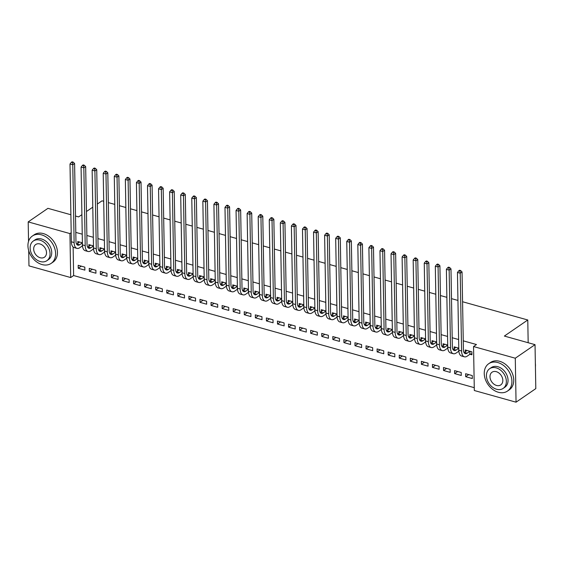 <?xml version="1.0" encoding="UTF-8"?>
<svg xmlns="http://www.w3.org/2000/svg" width="564" height="564" viewBox="0 0 564 564"><rect width="100%" height="100%" fill="white"/><g stroke="black" fill="none" stroke-linecap="round" stroke-linejoin="round"><path stroke-width="0.85" d="M73.13 247.032L73.63 275.542L474.268 387.665M73.63 275.542L70.704 277.551L28.968 265.87L28.701 250.627M462.572 301.74L527.777 319.985L504.371 336.066L535.032 344.653L535.8 388.624L516.053 402.188L474.317 390.514L473.548 346.543L515.284 358.218L516.053 402.188M97.339 204.048L102.021 200.833L103.698 201.299M108.33 202.596L114.774 204.401M119.399 205.698L125.842 207.496M130.467 208.793L136.911 210.598M141.536 211.888L147.98 213.693M152.611 214.99L159.055 216.795M163.68 218.085L170.124 219.889M174.748 221.187L181.192 222.992M185.817 224.282L192.261 226.086M196.892 227.384L203.329 229.181M207.961 230.479L214.405 232.283M219.029 233.581L225.473 235.378M230.098 236.676L236.542 238.48M241.166 239.778L247.61 241.575M252.242 242.872L258.686 244.677M263.31 245.967L269.754 247.772M274.379 249.069L280.823 250.874M285.447 252.164L291.891 253.969M296.523 255.266L302.96 257.071M307.591 258.361L314.035 260.166M318.66 261.463L325.104 263.261M329.728 264.558L336.172 266.363M340.797 267.66L347.241 269.458M351.873 270.755L358.316 272.56M362.941 273.857L369.385 275.655M374.01 276.952L380.453 278.757M385.078 280.047L391.522 281.852M396.154 283.149L402.59 284.954M407.222 286.244L413.666 288.049M418.291 289.346L424.734 291.151M429.359 292.441L435.803 294.246M440.428 295.543L446.871 297.341M451.503 298.638L457.947 300.443M528.172 342.729L527.777 319.985M95.95 273.216L95.894 270.248L89.253 268.386L89.309 271.354L95.95 273.216M93.462 245.911L88.844 244.614L88.872 246.468M118.087 279.413L118.038 276.445L111.397 274.583L111.446 277.551L118.087 279.413M115.606 252.108L110.981 250.811L111.016 252.665M140.232 285.61L140.175 282.634L133.534 280.78L133.59 283.748L140.232 285.61M137.743 258.305L133.118 257.008L133.153 258.862M162.369 291.807L162.319 288.831L155.678 286.977L155.727 289.945L162.369 291.807M159.887 264.502L155.262 263.205L155.29 265.059M184.513 298.003L184.456 295.028L177.815 293.174L177.864 296.142L184.513 298.003M182.024 270.699L177.399 269.402L177.434 271.256M206.65 304.2L206.6 301.225L199.959 299.364L200.008 302.339L206.65 304.2M204.168 276.896L199.543 275.599L199.571 277.453M228.794 310.39L228.737 307.422L222.096 305.561L222.145 308.536L228.794 310.39M226.305 283.086L221.68 281.796L221.715 283.643M250.931 316.587L250.881 313.619L244.233 311.758L244.29 314.733L250.931 316.587M248.442 289.283L243.824 287.993L243.852 289.84M273.068 322.784L273.018 319.816L266.377 317.955L266.427 320.93L273.068 322.784M270.586 295.48L265.961 294.189L265.996 296.037M295.212 328.981L295.155 326.013L288.514 324.152L288.571 327.127L295.212 328.981M292.723 301.677L288.098 300.386L288.133 302.233M317.349 335.178L317.299 332.21L310.658 330.349L310.708 333.317L317.349 335.178M314.867 307.873L310.242 306.583L310.278 308.43M339.493 341.375L339.436 338.407L332.795 336.546L332.852 339.514L339.493 341.375M337.004 314.07L332.379 312.773L332.415 314.627M361.63 347.572L361.58 344.604L354.939 342.743L354.989 345.711L361.63 347.572M359.148 320.267L354.523 318.97L354.552 320.824M383.774 353.769L383.717 350.794L377.076 348.94L377.126 351.908L383.774 353.769M381.285 326.464L376.66 325.167L376.696 327.021M405.911 359.966L405.861 356.991L399.22 355.137L399.27 358.105L405.911 359.966M403.429 332.661L398.804 331.364L398.833 333.218M428.048 366.163L427.998 363.188L421.357 361.334L421.407 364.302L428.048 366.163M425.566 338.858L420.941 337.561L420.977 339.415M450.192 372.36L450.142 369.385L443.494 367.524L443.551 370.499L450.192 372.36M447.703 345.055L443.085 343.758L443.114 345.612M472.329 378.55L472.279 375.582L465.638 373.721L465.688 376.696L472.329 378.55M470.122 354.284L471.92 354.784L471.864 351.816L465.222 349.955L465.258 351.802M473.548 346.543L476.474 344.526L463.255 340.832M458.624 339.535L452.18 337.73M447.555 336.433L441.111 334.635M436.487 333.338L430.043 331.533M425.418 330.243L418.974 328.438M414.343 327.141L407.906 325.336M403.274 324.046L396.83 322.241M392.206 320.944L385.762 319.139M381.137 317.849L374.693 316.044M370.069 314.747L363.625 312.942M358.993 311.652L352.549 309.847M347.925 308.55L341.481 306.753M336.856 305.455L330.412 303.651M325.788 302.353L319.344 300.556M314.712 299.258L308.275 297.454M303.643 296.163L297.2 294.359M292.575 293.061L286.131 291.257M281.507 289.966L275.063 288.162M270.438 286.864L263.994 285.06M259.362 283.77L252.919 281.965M248.294 280.668L241.85 278.863M237.225 277.573L230.782 275.768M226.157 274.471L219.713 272.673M215.081 271.376L208.645 269.571M204.013 268.274L197.569 266.476M192.944 265.179L186.501 263.374M181.876 262.084L175.432 260.279M170.807 258.982L164.364 257.177M159.732 255.887L153.288 254.082M148.663 252.785L142.22 250.98M137.595 249.69L131.151 247.885M126.526 246.588L120.083 244.783M115.451 243.493L109.014 241.688M104.382 240.391L97.939 238.593M93.314 237.296L86.87 235.491M82.245 234.194L75.802 232.396M458.779 348.15L454.154 346.853L454.182 348.707M461.26 375.455L461.211 372.487L454.57 370.626L454.619 373.594L461.26 375.455M436.635 341.953L432.01 340.663L432.045 342.51M439.123 369.258L439.067 366.29L432.426 364.429L432.482 367.397L439.123 369.258M414.498 335.756L409.873 334.466L409.908 336.313M416.979 363.061L416.93 360.093L410.289 358.232L410.338 361.207L416.979 363.061M392.354 329.559L387.729 328.269L387.764 330.116M394.842 356.864L394.786 353.896L388.145 352.035L388.201 355.01L394.842 356.864M370.217 323.362L365.592 322.072L365.627 323.919M372.698 350.667L372.649 347.699L366.008 345.838L366.057 348.813L372.698 350.667M348.073 317.165L343.455 315.875L343.483 317.722M350.561 344.47L350.512 341.502L343.864 339.641L343.92 342.616L350.561 344.47M325.936 310.976L321.311 309.678L321.346 311.532M328.417 338.28L328.368 335.305L321.727 333.444L321.776 336.419L328.417 338.28M303.799 304.779L299.174 303.481L299.202 305.336M306.28 332.083L306.231 329.108L299.59 327.254L299.639 330.222L306.28 332.083M281.655 298.582L277.03 297.284L277.065 299.139M284.143 325.886L284.087 322.911L277.446 321.057L277.495 324.025L284.143 325.886M259.518 292.385L254.893 291.087L254.921 292.942M261.999 319.689L261.95 316.714L255.309 314.86L255.358 317.828L261.999 319.689M237.373 286.188L232.749 284.89L232.784 286.745M239.862 313.492L239.806 310.524L233.165 308.663L233.221 311.631L239.862 313.492M215.237 279.991L210.612 278.694L210.647 280.548M217.718 307.295L217.669 304.327L211.028 302.466L211.077 305.434L217.718 307.295M193.092 273.794L188.468 272.504L188.503 274.351M195.581 301.098L195.525 298.13L188.884 296.269L188.94 299.237L195.581 301.098M170.955 267.597L166.331 266.307L166.366 268.154M173.437 294.901L173.388 291.933L166.747 290.072L166.796 293.047L173.437 294.901M148.811 261.4L144.194 260.11L144.222 261.957M151.3 288.705L151.251 285.736L144.603 283.875L144.659 286.85L151.3 288.705M126.674 255.203L122.05 253.913L122.085 255.76M129.163 282.508L129.107 279.54L122.466 277.678L122.515 280.653L129.163 282.508M104.537 249.006L99.913 247.716L99.941 249.563M107.019 276.311L106.97 273.343L100.329 271.481L100.378 274.457L107.019 276.311M82.393 242.816L77.769 241.519L77.804 243.373M84.882 270.121L84.826 267.146L78.184 265.284L78.234 268.26L84.882 270.121M28.538 241.413L28.2 221.899L69.936 233.581L70.704 277.551M70.888 214.75L47.947 208.335L28.2 221.899M535.032 344.653L515.284 358.218M71.205 232.713L69.936 233.581M75.513 216.047L78.615 216.914L81.9 214.651M86.454 211.528L92.785 207.171M468.747 374.595L465.688 376.696M457.679 371.493L454.619 373.594M446.61 368.398L443.551 370.499M435.535 365.296L432.482 367.397M424.466 362.201L421.407 364.302M413.398 359.106L410.338 361.207M402.329 356.004L399.27 358.105M391.254 352.909L388.201 355.01M380.185 349.807L377.126 351.908M369.117 346.712L366.057 348.813M358.048 343.61L354.989 345.711M346.98 340.515L343.92 342.616M335.904 337.413L332.852 339.514M324.836 334.318L321.776 336.419M313.767 331.216L310.708 333.317M302.699 328.121L299.639 330.222M291.623 325.026L288.571 327.127M280.555 321.924L277.495 324.025M269.486 318.829L266.427 320.93M258.418 315.727L255.358 317.828M247.349 312.632L244.29 314.733M236.274 309.53L233.221 311.631M225.205 306.435L222.145 308.536M214.137 303.333L211.077 305.434M203.068 300.238L200.008 302.339M191.993 297.136L188.94 299.237M180.924 294.041L177.864 296.142M169.856 290.946L166.796 293.047M158.787 287.844L155.727 289.945M147.719 284.749L144.659 286.85M136.643 281.647L133.59 283.748M125.575 278.553L122.515 280.653M114.506 275.451L111.446 277.551M103.438 272.356L100.378 274.457M92.362 269.254L89.309 271.354M81.294 266.159L78.234 268.26M467.02 350.455L464.405 352.394A6.634 3.313 -74.4 0 1 464.073 352.592M469.699 351.428L467.168 353.163A6.634 3.313 -74.4 0 1 465.279 353.614A6.634 3.313 -74.4 0 1 463.411 349.736L462.05 271.954L460.224 273.209L461.578 350.991A9.955 4.97 105.6 0 0 464.384 356.808A9.955 4.97 105.6 0 0 467.225 356.138L469.749 354.403L470.066 351.309M471.899 353.713L469.749 354.403M459.914 271.058L460.647 270.551L459.54 270.241L458.807 270.748L459.914 271.058L460.224 273.209L457.453 272.433L458.814 350.216A9.955 4.97 105.6 0 0 461.613 356.032L464.384 356.808M457.453 272.433L458.807 270.748M460.647 270.551L462.05 271.954M455.952 347.361L453.329 349.292A6.634 3.313 -74.4 0 1 452.998 349.497M458.631 348.333L456.1 350.068A6.634 3.313 -74.4 0 1 454.21 350.512A6.634 3.313 -74.4 0 1 452.342 346.641L450.981 268.859L449.156 270.114L450.509 347.896A9.955 4.97 105.6 0 0 453.315 353.713A9.955 4.97 105.6 0 0 456.149 353.036L458.68 351.301L458.779 348.284M448.845 267.956L449.579 267.456L448.472 267.146L447.738 267.646L448.845 267.956L449.156 270.114L446.385 269.338L447.745 347.121A9.955 4.97 105.6 0 0 450.544 352.937L453.315 353.713M446.385 269.338L447.738 267.646M449.579 267.456L450.981 268.859M444.876 344.259L442.261 346.197A6.634 3.313 -74.4 0 1 441.929 346.395M447.555 345.231L445.031 346.973A6.634 3.313 -74.4 0 1 443.135 347.417A6.634 3.313 -74.4 0 1 441.267 343.539L439.913 265.757L438.08 267.012L439.441 344.794A9.955 4.97 105.6 0 0 442.246 350.611A9.955 4.97 105.6 0 0 445.081 349.941L447.612 348.207L447.71 345.182M437.777 264.861L438.503 264.354L437.396 264.051L436.67 264.551L437.777 264.861L438.08 267.012L435.316 266.236L436.67 344.019A9.955 4.97 105.6 0 0 439.476 349.835L442.246 350.611M435.316 266.236L436.67 264.551M438.503 264.354L439.913 265.757M497.829 362.553A16.589 12.33 -124.5 0 0 488.692 363.738A16.589 12.33 -124.5 0 0 485.244 379.071A16.589 12.33 -124.5 0 0 498.343 392.262A16.589 12.33 -124.5 0 0 507.48 391.078A16.589 12.33 -124.5 0 0 510.928 375.744A16.589 12.33 -124.5 0 0 497.829 362.553M507.48 391.078L509.306 389.823A16.589 12.33 -124.5 0 0 512.754 374.489A16.589 12.33 -124.5 0 0 499.655 361.298A16.589 12.33 -124.5 0 0 490.518 362.476L488.692 363.738M489.637 368.722L491.322 367.566A11.943 8.876 55.5 0 1 497.899 366.713A11.943 8.876 55.5 0 1 507.332 376.209A11.943 8.876 55.5 0 1 504.851 387.249L503.166 388.406A11.943 8.876 -124.5 0 0 505.647 377.365A11.943 8.876 -124.5 0 0 496.214 367.869A11.943 8.876 -124.5 0 0 489.637 368.722A11.943 8.876 -124.5 0 0 487.155 379.762A11.943 8.876 -124.5 0 0 496.588 389.259A11.943 8.876 -124.5 0 0 503.166 388.406M496.524 385.459A7.699 5.725 -124.5 0 0 500.761 384.909A7.699 5.725 -124.5 0 0 502.362 377.788A7.699 5.725 -124.5 0 0 496.285 371.669A7.699 5.725 -124.5 0 0 492.041 372.219A7.699 5.725 -124.5 0 0 490.447 379.332A7.699 5.725 -124.5 0 0 496.524 385.459M535.419 366.734A16.589 12.33 -124.5 0 0 535.363 363.413M41.517 234.843A16.589 12.33 -124.5 0 0 32.381 236.027A16.589 12.33 -124.5 0 0 28.933 251.368A16.589 12.33 -124.5 0 0 42.039 264.558A16.589 12.33 -124.5 0 0 51.169 263.374A16.589 12.33 -124.5 0 0 54.616 248.04A16.589 12.33 -124.5 0 0 41.517 234.843M51.169 263.374L53.002 262.119A16.589 12.33 -124.5 0 0 56.449 246.778A16.589 12.33 -124.5 0 0 43.343 233.588A16.589 12.33 -124.5 0 0 34.214 234.772L32.381 236.027M33.332 241.011L35.01 239.855A11.943 8.876 55.5 0 1 41.588 239.002A11.943 8.876 55.5 0 1 51.021 248.505A11.943 8.876 55.5 0 1 48.539 259.546L46.854 260.702A11.943 8.876 -124.5 0 0 49.343 249.662A11.943 8.876 -124.5 0 0 39.91 240.158A11.943 8.876 -124.5 0 0 33.332 241.011A11.943 8.876 -124.5 0 0 30.851 252.059A11.943 8.876 -124.5 0 0 40.284 261.555A11.943 8.876 -124.5 0 0 46.854 260.702M40.213 257.748A7.699 5.725 -124.5 0 0 44.45 257.198A7.699 5.725 -124.5 0 0 46.051 250.085A7.699 5.725 -124.5 0 0 39.974 243.965A7.699 5.725 -124.5 0 0 35.736 244.515A7.699 5.725 -124.5 0 0 34.136 251.629A7.699 5.725 -124.5 0 0 40.213 257.748M433.808 341.164L431.192 343.095A6.634 3.313 -74.4 0 1 430.861 343.3M436.487 342.137L433.963 343.871A6.634 3.313 -74.4 0 1 432.066 344.322A6.634 3.313 -74.4 0 1 430.198 340.444L428.837 262.662L427.011 263.917L428.372 341.699A9.955 4.97 105.6 0 0 431.171 347.516A9.955 4.97 105.6 0 0 434.012 346.846L436.543 345.105L436.642 342.087M426.701 261.759L427.434 261.259L426.328 260.949L425.594 261.449L426.701 261.759L427.011 263.917L424.248 263.141L425.601 340.924A9.955 4.97 105.6 0 0 428.407 346.74L431.171 347.516M424.248 263.141L425.594 261.449M427.434 261.259L428.837 262.662M422.739 338.062L420.124 340A6.634 3.313 -74.4 0 1 419.792 340.205M425.418 339.034L422.887 340.776A6.634 3.313 -74.4 0 1 420.998 341.22A6.634 3.313 -74.4 0 1 419.13 337.342L417.769 259.56L415.943 260.815L417.297 338.597A9.955 4.97 105.6 0 0 420.102 344.414A9.955 4.97 105.6 0 0 422.944 343.744L425.467 342.01L425.566 338.985M415.633 258.664L416.366 258.164L415.259 257.854L414.526 258.354L415.633 258.664L415.943 260.815L413.172 260.046L414.533 337.829A9.955 4.97 105.6 0 0 417.339 343.638L420.102 344.414M413.172 260.046L414.526 258.354M416.366 258.164L417.769 259.56M411.671 334.967L409.055 336.898A6.634 3.313 -74.4 0 1 408.724 337.103M414.35 335.94L411.819 337.674A6.634 3.313 -74.4 0 1 409.929 338.125A6.634 3.313 -74.4 0 1 408.061 334.248L406.7 256.465L404.874 257.72L406.228 335.502A9.955 4.97 105.6 0 0 409.034 341.319A9.955 4.97 105.6 0 0 411.868 340.649L414.399 338.908L414.498 335.89M404.564 255.562L405.297 255.062L404.191 254.752L403.457 255.252L404.564 255.562L404.874 257.72L402.104 256.944L403.464 334.727A9.955 4.97 105.6 0 0 406.263 340.543L409.034 341.319M402.104 256.944L403.457 255.252M405.297 255.062L406.7 256.465M400.602 331.872L397.98 333.803A6.634 3.313 -74.4 0 1 397.648 334.008M403.274 332.838L400.75 334.579A6.634 3.313 -74.4 0 1 398.861 335.023A6.634 3.313 -74.4 0 1 396.986 331.146L395.632 253.363L393.799 254.618L395.16 332.407A9.955 4.97 105.6 0 0 397.965 338.217A9.955 4.97 105.6 0 0 400.8 337.547L403.33 335.813L403.429 332.795M393.496 252.468L394.222 251.967L393.115 251.657L392.389 252.157L393.496 252.468L393.799 254.618L391.035 253.849L392.389 331.632A9.955 4.97 105.6 0 0 395.195 337.441L397.965 338.217M391.035 253.849L392.389 252.157M394.222 251.967L395.632 253.363M389.527 328.77L386.911 330.701A6.634 3.313 -74.4 0 1 386.58 330.906M392.206 329.743L389.682 331.477A6.634 3.313 -74.4 0 1 387.785 331.928A6.634 3.313 -74.4 0 1 385.917 328.051L384.563 250.268L382.73 251.523L384.091 329.305A9.955 4.97 105.6 0 0 386.89 335.122A9.955 4.97 105.6 0 0 389.731 334.452L392.262 332.711L392.361 329.693M382.42 249.366L383.153 248.865L382.047 248.555L381.313 249.062L382.42 249.366L382.73 251.523L379.967 250.747L381.32 328.53A9.955 4.97 105.6 0 0 384.126 334.346L386.89 335.122M379.967 250.747L381.313 249.062M383.153 248.865L384.563 250.268M378.458 325.675L375.843 327.606A6.634 3.313 -74.4 0 1 375.511 327.811M381.137 326.641L378.606 328.382A6.634 3.313 -74.4 0 1 376.717 328.826A6.634 3.313 -74.4 0 1 374.849 324.949L373.488 247.166L371.662 248.428L373.023 326.211A9.955 4.97 105.6 0 0 375.821 332.02A9.955 4.97 105.6 0 0 378.663 331.35L381.186 329.616L381.285 326.598M371.352 246.271L372.085 245.77L370.978 245.46L370.245 245.96L371.352 246.271L371.662 248.428L368.891 247.652L370.252 325.435A9.955 4.97 105.6 0 0 373.058 331.251L375.821 332.02M368.891 247.652L370.245 245.96M372.085 245.77L373.488 247.166M367.39 322.573L364.774 324.512A6.634 3.313 -74.4 0 1 364.443 324.709M370.069 323.546L367.538 325.28A6.634 3.313 -74.4 0 1 365.648 325.731A6.634 3.313 -74.4 0 1 363.78 321.854L362.419 244.071L360.593 245.326L361.947 323.109A9.955 4.97 105.6 0 0 364.753 328.925A9.955 4.97 105.6 0 0 367.594 328.255L370.118 326.514L370.217 323.496M360.283 243.176L361.016 242.668L359.91 242.358L359.176 242.865L360.283 243.176L360.593 245.326L357.823 244.55L359.183 322.333A9.955 4.97 105.6 0 0 361.982 328.149L364.753 328.925M357.823 244.55L359.176 242.865M361.016 242.668L362.419 244.071M356.321 319.478L353.698 321.409A6.634 3.313 -74.4 0 1 353.367 321.614M359 320.451L356.469 322.185A6.634 3.313 -74.4 0 1 354.58 322.629A6.634 3.313 -74.4 0 1 352.712 318.752L351.351 240.969L349.525 242.231L350.878 320.014A9.955 4.97 105.6 0 0 353.684 325.83A9.955 4.97 105.6 0 0 356.518 325.153L359.049 323.419L359.148 320.401M349.215 240.074L349.948 239.573L348.841 239.263L348.108 239.763L349.215 240.074L349.525 242.231L346.754 241.455L348.115 319.238A9.955 4.97 105.6 0 0 350.914 325.054L353.684 325.83M346.754 241.455L348.108 239.763M349.948 239.573L351.351 240.969M345.246 316.376L342.63 318.315A6.634 3.313 -74.4 0 1 342.299 318.512M347.925 317.349L345.401 319.083A6.634 3.313 -74.4 0 1 343.504 319.534A6.634 3.313 -74.4 0 1 341.636 315.657L340.282 237.874L338.449 239.129L339.81 316.912A9.955 4.97 105.6 0 0 342.616 322.728A9.955 4.97 105.6 0 0 345.45 322.058L347.981 320.324L348.08 317.299M338.146 236.979L338.872 236.471L337.765 236.161L337.039 236.668L338.146 236.979L338.449 239.129L335.686 238.353L337.039 316.136A9.955 4.97 105.6 0 0 339.845 321.952L342.616 322.728M335.686 238.353L337.039 236.668M338.872 236.471L340.282 237.874M334.177 313.281L331.561 315.213A6.634 3.313 -74.4 0 1 331.23 315.417M336.856 314.254L334.332 315.988A6.634 3.313 -74.4 0 1 332.436 316.432A6.634 3.313 -74.4 0 1 330.567 312.562L329.214 234.779L327.381 236.034L328.741 313.817A9.955 4.97 105.6 0 0 331.54 319.633A9.955 4.97 105.6 0 0 334.382 318.956L336.912 317.222L337.011 314.204M327.071 233.877L327.804 233.376L326.697 233.066L325.964 233.566L327.071 233.877L327.381 236.034L324.617 235.258L325.971 313.041A9.955 4.97 105.6 0 0 328.777 318.857L331.54 319.633M324.617 235.258L325.964 233.566M327.804 233.376L329.214 234.779M323.109 310.179L320.493 312.118A6.634 3.313 -74.4 0 1 320.162 312.315M325.788 311.152L323.257 312.893A6.634 3.313 -74.4 0 1 321.367 313.337A6.634 3.313 -74.4 0 1 319.499 309.46L318.138 231.677L316.312 232.932L317.666 310.715A9.955 4.97 105.6 0 0 320.472 316.531A9.955 4.97 105.6 0 0 323.313 315.861L325.837 314.127L325.936 311.102M316.002 230.782L316.735 230.274L315.628 229.971L314.895 230.472L316.002 230.782L316.312 232.932L313.542 232.156L314.902 309.939A9.955 4.97 105.6 0 0 317.708 315.755L320.472 316.531M313.542 232.156L314.895 230.472M316.735 230.274L318.138 231.677M312.04 307.084L309.424 309.016A6.634 3.313 -74.4 0 1 309.093 309.22M314.719 308.057L312.188 309.791A6.634 3.313 -74.4 0 1 310.299 310.242A6.634 3.313 -74.4 0 1 308.43 306.365L307.07 228.582L305.244 229.837L306.597 307.62A9.955 4.97 105.6 0 0 309.403 313.436A9.955 4.97 105.6 0 0 312.237 312.766L314.768 311.025L314.867 308.007M304.934 227.68L305.667 227.179L304.56 226.869L303.827 227.37L304.934 227.68L305.244 229.837L302.473 229.062L303.834 306.844A9.955 4.97 105.6 0 0 306.633 312.66L309.403 313.436M302.473 229.062L303.827 227.37M305.667 227.179L307.07 228.582M300.972 303.982L298.349 305.921A6.634 3.313 -74.4 0 1 298.018 306.125M303.643 304.955L301.12 306.696A6.634 3.313 -74.4 0 1 299.23 307.14A6.634 3.313 -74.4 0 1 297.355 303.263L296.001 225.48L294.168 226.735L295.529 304.518A9.955 4.97 105.6 0 0 298.335 310.334A9.955 4.97 105.6 0 0 301.169 309.664L303.7 307.93L303.799 304.905M293.865 224.585L294.591 224.084L293.484 223.774L292.758 224.275L293.865 224.585L294.168 226.735L291.405 225.967L292.758 303.749A9.955 4.97 105.6 0 0 295.564 309.558L298.335 310.334M291.405 225.967L292.758 224.275M294.591 224.084L296.001 225.48M289.896 300.887L287.28 302.819A6.634 3.313 -74.4 0 1 286.949 303.023M292.575 301.86L290.051 303.594A6.634 3.313 -74.4 0 1 288.155 304.045A6.634 3.313 -74.4 0 1 286.286 300.168L284.933 222.385L283.1 223.64L284.46 301.423A9.955 4.97 105.6 0 0 287.259 307.239A9.955 4.97 105.6 0 0 290.1 306.569L292.631 304.828L292.73 301.81M282.79 221.483L283.523 220.982L282.416 220.672L281.683 221.173L282.79 221.483L283.1 223.64L280.336 222.865L281.69 300.647A9.955 4.97 105.6 0 0 284.496 306.463L287.259 307.239M280.336 222.865L281.683 221.173M283.523 220.982L284.933 222.385M278.827 297.792L276.212 299.724A6.634 3.313 -74.4 0 1 275.881 299.928M281.507 298.758L278.976 300.499A6.634 3.313 -74.4 0 1 277.086 300.943A6.634 3.313 -74.4 0 1 275.218 297.066L273.857 219.283L272.031 220.538L273.392 298.328A9.955 4.97 105.6 0 0 276.191 304.137A9.955 4.97 105.6 0 0 279.032 303.467L281.556 301.733L281.655 298.716M271.721 218.388L272.454 217.887L271.347 217.577L270.614 218.078L271.721 218.388L272.031 220.538L269.261 219.77L270.621 297.552A9.955 4.97 105.6 0 0 273.427 303.361L276.191 304.137M269.261 219.77L270.614 218.078M272.454 217.887L273.857 219.283M267.759 294.69L265.143 296.622A6.634 3.313 -74.4 0 1 264.812 296.826M270.438 295.663L267.907 297.397A6.634 3.313 -74.4 0 1 266.018 297.848A6.634 3.313 -74.4 0 1 264.149 293.971L262.789 216.188L260.963 217.443L262.316 295.226A9.955 4.97 105.6 0 0 265.122 301.042A9.955 4.97 105.6 0 0 267.963 300.372L270.487 298.631L270.586 295.614M260.653 215.286L261.386 214.785L260.279 214.475L259.546 214.983L260.653 215.286L260.963 217.443L258.192 216.668L259.553 294.45A9.955 4.97 105.6 0 0 262.352 300.267L265.122 301.042M258.192 216.668L259.546 214.983M261.386 214.785L262.789 216.188M256.69 291.595L254.068 293.527A6.634 3.313 -74.4 0 1 253.737 293.731M259.369 292.561L256.839 294.302A6.634 3.313 -74.4 0 1 254.949 294.746A6.634 3.313 -74.4 0 1 253.081 290.869L251.72 213.086L249.894 214.348L251.248 292.131A9.955 4.97 105.6 0 0 254.054 297.94A9.955 4.97 105.6 0 0 256.888 297.27L259.419 295.536L259.518 292.519M249.584 212.191L250.317 211.69L249.21 211.38L248.477 211.881L249.584 212.191L249.894 214.348L247.124 213.573L248.484 291.355A9.955 4.97 105.6 0 0 251.283 297.172L254.054 297.94M247.124 213.573L248.477 211.881M250.317 211.69L251.72 213.086M245.615 288.493L242.999 290.432A6.634 3.313 -74.4 0 1 242.668 290.629M248.294 289.466L245.77 291.2A6.634 3.313 -74.4 0 1 243.874 291.651A6.634 3.313 -74.4 0 1 242.005 287.774L240.652 209.991L238.819 211.246L240.179 289.029A9.955 4.97 105.6 0 0 242.985 294.845A9.955 4.97 105.6 0 0 245.819 294.175L248.35 292.434L248.449 289.417M238.516 209.096L239.242 208.588L238.135 208.278L237.409 208.786L238.516 209.096L238.819 211.246L236.055 210.471L237.409 288.253A9.955 4.97 105.6 0 0 240.215 294.07L242.985 294.845M236.055 210.471L237.409 208.786M239.242 208.588L240.652 209.991M234.546 285.398L231.931 287.33A6.634 3.313 -74.4 0 1 231.6 287.534M237.225 286.371L234.702 288.105A6.634 3.313 -74.4 0 1 232.805 288.549A6.634 3.313 -74.4 0 1 230.937 284.672L229.583 206.889L227.75 208.151L229.111 285.934A9.955 4.97 105.6 0 0 231.91 291.75A9.955 4.97 105.6 0 0 234.751 291.073L237.282 289.339L237.381 286.322M227.44 205.994L228.173 205.493L227.066 205.183L226.333 205.684L227.44 205.994L227.75 208.151L224.987 207.376L226.34 285.158A9.955 4.97 105.6 0 0 229.146 290.975L231.91 291.75M224.987 207.376L226.333 205.684M228.173 205.493L229.583 206.889M223.478 282.296L220.862 284.235A6.634 3.313 -74.4 0 1 220.531 284.432M226.157 283.269L223.626 285.003A6.634 3.313 -74.4 0 1 221.737 285.454A6.634 3.313 -74.4 0 1 219.868 281.577L218.508 203.794L216.682 205.049L218.035 282.832A9.955 4.97 105.6 0 0 220.841 288.648A9.955 4.97 105.6 0 0 223.682 287.978L226.206 286.244L226.305 283.22M216.372 202.899L217.105 202.391L215.998 202.081L215.265 202.589L216.372 202.899L216.682 205.049L213.911 204.274L215.272 282.056A9.955 4.97 105.6 0 0 218.078 287.873L220.841 288.648M213.911 204.274L215.265 202.589M217.105 202.391L218.508 203.794M212.409 279.201L209.794 281.133A6.634 3.313 -74.4 0 1 209.463 281.337M215.088 280.174L212.557 281.908A6.634 3.313 -74.4 0 1 210.668 282.352A6.634 3.313 -74.4 0 1 208.8 278.482L207.439 200.699L205.613 201.954L206.967 279.737A9.955 4.97 105.6 0 0 209.773 285.553A9.955 4.97 105.6 0 0 212.607 284.876L215.138 283.142L215.237 280.125M205.303 199.797L206.036 199.296L204.929 198.986L204.196 199.487L205.303 199.797L205.613 201.954L202.843 201.179L204.203 278.961A9.955 4.97 105.6 0 0 207.002 284.778L209.773 285.553M202.843 201.179L204.196 199.487M206.036 199.296L207.439 200.699M201.341 276.099L198.718 278.038A6.634 3.313 -74.4 0 1 198.387 278.235M204.02 277.072L201.489 278.813A6.634 3.313 -74.4 0 1 199.6 279.258A6.634 3.313 -74.4 0 1 197.724 275.38L196.371 197.597L194.538 198.852L195.898 276.635A9.955 4.97 105.6 0 0 198.704 282.451A9.955 4.97 105.6 0 0 201.538 281.781L204.069 280.047L204.168 277.023M194.235 196.702L194.961 196.194L193.854 195.891L193.128 196.392L194.235 196.702L194.538 198.852L191.774 198.077L193.128 275.859A9.955 4.97 105.6 0 0 195.934 281.676L198.704 282.451M191.774 198.077L193.128 196.392M194.961 196.194L196.371 197.597M190.265 273.004L187.65 274.936A6.634 3.313 -74.4 0 1 187.318 275.14M192.944 273.977L190.421 275.711A6.634 3.313 -74.4 0 1 188.524 276.163A6.634 3.313 -74.4 0 1 186.656 272.285L185.302 194.502L183.469 195.757L184.83 273.54A9.955 4.97 105.6 0 0 187.636 279.356A9.955 4.97 105.6 0 0 190.47 278.686L193.001 276.945L193.099 273.928M183.159 193.6L183.892 193.099L182.785 192.789L182.052 193.29L183.159 193.6L183.469 195.757L180.706 194.982L182.059 272.764A9.955 4.97 105.6 0 0 184.865 278.581L187.636 279.356M180.706 194.982L182.052 193.29M183.892 193.099L185.302 194.502M179.197 269.902L176.581 271.841A6.634 3.313 -74.4 0 1 176.25 272.045M181.876 270.875L179.345 272.616A6.634 3.313 -74.4 0 1 177.456 273.061A6.634 3.313 -74.4 0 1 175.587 269.183L174.227 191.4L172.401 192.655L173.761 270.438A9.955 4.97 105.6 0 0 176.56 276.254A9.955 4.97 105.6 0 0 179.401 275.584L181.925 273.85L182.024 270.826M172.09 190.505L172.824 190.005L171.717 189.694L170.984 190.195L172.09 190.505L172.401 192.655L169.63 191.887L170.991 269.67A9.955 4.97 105.6 0 0 173.797 275.479L176.56 276.254M169.63 191.887L170.984 190.195M172.824 190.005L174.227 191.4M168.128 266.807L165.513 268.739A6.634 3.313 -74.4 0 1 165.181 268.943M170.807 267.78L168.276 269.514A6.634 3.313 -74.4 0 1 166.387 269.966A6.634 3.313 -74.4 0 1 164.519 266.088L163.158 188.305L161.332 189.56L162.686 267.343A9.955 4.97 105.6 0 0 165.492 273.159A9.955 4.97 105.6 0 0 168.333 272.49L170.857 270.748L170.955 267.731M161.022 187.403L161.755 186.903L160.648 186.592L159.915 187.093L161.022 187.403L161.332 189.56L158.562 188.785L159.922 266.568A9.955 4.97 105.6 0 0 162.728 272.384L165.492 273.159M158.562 188.785L159.915 187.093M161.755 186.903L163.158 188.305M157.06 263.712L154.437 265.644A6.634 3.313 -74.4 0 1 154.106 265.848M159.739 264.678L157.208 266.419A6.634 3.313 -74.4 0 1 155.319 266.864A6.634 3.313 -74.4 0 1 153.45 262.986L152.09 185.203L150.264 186.458L151.617 264.248A9.955 4.97 105.6 0 0 154.423 270.057A9.955 4.97 105.6 0 0 157.257 269.388L159.788 267.653L159.887 264.636M149.953 184.308L150.687 183.808L149.58 183.497L148.847 183.998L149.953 184.308L150.264 186.458L147.493 185.69L148.854 263.473A9.955 4.97 105.6 0 0 151.653 269.282L154.423 270.057M147.493 185.69L148.847 183.998M150.687 183.808L152.09 185.203M145.984 260.61L143.369 262.542A6.634 3.313 -74.4 0 1 143.037 262.746M148.663 261.583L146.139 263.317A6.634 3.313 -74.4 0 1 144.243 263.769A6.634 3.313 -74.4 0 1 142.375 259.891L141.021 182.109L139.188 183.363L140.549 261.146A9.955 4.97 105.6 0 0 143.355 266.962A9.955 4.97 105.6 0 0 146.189 266.293L148.72 264.551L148.818 261.534M138.885 181.206L139.611 180.706L138.504 180.395L137.778 180.903L138.885 181.206L139.188 183.363L136.425 182.588L137.778 260.371A9.955 4.97 105.6 0 0 140.584 266.187L143.355 266.962M136.425 182.588L137.778 180.903M139.611 180.706L141.021 182.109M134.916 257.515L132.3 259.447A6.634 3.313 -74.4 0 1 131.969 259.651M137.595 258.481L135.071 260.223A6.634 3.313 -74.4 0 1 133.174 260.667A6.634 3.313 -74.4 0 1 131.306 256.789L129.953 179.007L128.12 180.268L129.48 258.051A9.955 4.97 105.6 0 0 132.279 263.86A9.955 4.97 105.6 0 0 135.12 263.191L137.651 261.456L137.75 258.439M127.809 178.111L128.543 177.611L127.436 177.3L126.703 177.801L127.809 178.111L128.12 180.268L125.356 179.493L126.71 257.276A9.955 4.97 105.6 0 0 129.516 263.092L132.279 263.86M125.356 179.493L126.703 177.801M128.543 177.611L129.953 179.007M123.847 254.413L121.232 256.352A6.634 3.313 -74.4 0 1 120.9 256.549M126.526 255.386L123.995 257.121A6.634 3.313 -74.4 0 1 122.106 257.572A6.634 3.313 -74.4 0 1 120.238 253.694L118.877 175.912L117.051 177.166L118.405 254.949A9.955 4.97 105.6 0 0 121.211 260.765A9.955 4.97 105.6 0 0 124.052 260.096L126.576 258.354L126.674 255.337M116.741 175.016L117.474 174.509L116.367 174.198L115.634 174.706L116.741 175.016L117.051 177.166L114.28 176.391L115.641 254.174A9.955 4.97 105.6 0 0 118.447 259.99L121.211 260.765M114.28 176.391L115.634 174.706M117.474 174.509L118.877 175.912M112.779 251.318L110.163 253.25A6.634 3.313 -74.4 0 1 109.832 253.455M115.458 252.291L112.927 254.026A6.634 3.313 -74.4 0 1 111.037 254.47A6.634 3.313 -74.4 0 1 109.169 250.592L107.809 172.81L105.983 174.072L107.336 251.854A9.955 4.97 105.6 0 0 110.142 257.67A9.955 4.97 105.6 0 0 112.976 256.994L115.507 255.259L115.606 252.242M105.672 171.914L106.406 171.414L105.299 171.103L104.566 171.604L105.672 171.914L105.983 174.072L103.212 173.296L104.573 251.079A9.955 4.97 105.6 0 0 107.371 256.895L110.142 257.67M103.212 173.296L104.566 171.604M106.406 171.414L107.809 172.81M101.71 248.216L99.088 250.155A6.634 3.313 -74.4 0 1 98.756 250.353M104.389 249.189L101.858 250.924A6.634 3.313 -74.4 0 1 99.969 251.375A6.634 3.313 -74.4 0 1 98.094 247.497L96.74 169.715L94.907 170.97L96.268 248.752A9.955 4.97 105.6 0 0 99.074 254.568A9.955 4.97 105.6 0 0 101.908 253.899L104.439 252.164L104.537 249.14M94.604 168.819L95.33 168.312L94.223 168.001L93.497 168.509L94.604 168.819L94.907 170.97L92.143 170.194L93.497 247.977A9.955 4.97 105.6 0 0 96.303 253.793L99.074 254.568M92.143 170.194L93.497 168.509M95.33 168.312L96.74 169.715M90.635 245.121L88.019 247.053A6.634 3.313 -74.4 0 1 87.688 247.258M93.314 246.094L90.79 247.829A6.634 3.313 -74.4 0 1 88.893 248.273A6.634 3.313 -74.4 0 1 87.025 244.402L85.672 166.62L83.839 167.875L85.199 245.657A9.955 4.97 105.6 0 0 88.005 251.473A9.955 4.97 105.6 0 0 90.839 250.797L93.37 249.062L93.469 246.045M83.528 165.717L84.262 165.217L83.155 164.907L82.422 165.407L83.528 165.717L83.839 167.875L81.075 167.099L82.429 244.882A9.955 4.97 105.6 0 0 85.234 250.698L88.005 251.473M81.075 167.099L82.422 165.407M84.262 165.217L85.672 166.62M79.566 242.019L76.951 243.958A6.634 3.313 -74.4 0 1 76.619 244.156M82.245 242.992L79.714 244.734A6.634 3.313 -74.4 0 1 77.825 245.178A6.634 3.313 -74.4 0 1 75.957 241.3L74.596 163.518L72.77 164.773L74.131 242.555A9.955 4.97 105.6 0 0 76.93 248.371A9.955 4.97 105.6 0 0 79.771 247.702L82.295 245.967L82.393 242.943M72.46 162.622L73.193 162.115L72.086 161.812L71.353 162.312L72.46 162.622L72.77 164.773L69.999 163.997L71.36 241.78A9.955 4.97 105.6 0 0 74.166 247.596L76.93 248.371M69.999 163.997L71.353 162.312M73.193 162.115L74.596 163.518M467.168 353.163L464.405 352.394M461.578 350.991L458.814 350.216M456.1 350.068L453.329 349.292M450.509 347.896L447.745 347.121M445.031 346.973L442.261 346.197M439.441 344.794L436.67 344.019M433.963 343.871L431.192 343.095M428.372 341.699L425.601 340.924M422.887 340.776L420.124 340M417.297 338.597L414.533 337.829M411.819 337.674L409.055 336.898M406.228 335.502L403.464 334.727M400.75 334.579L397.98 333.803M395.16 332.407L392.389 331.632M389.682 331.477L386.911 330.701M384.091 329.305L381.32 328.53M378.606 328.382L375.843 327.606M373.023 326.211L370.252 325.435M367.538 325.28L364.774 324.512M361.947 323.109L359.183 322.333M356.469 322.185L353.698 321.409M350.878 320.014L348.115 319.238M345.401 319.083L342.63 318.315M339.81 316.912L337.039 316.136M334.332 315.988L331.561 315.213M328.741 313.817L325.971 313.041M323.257 312.893L320.493 312.118M317.666 310.715L314.902 309.939M312.188 309.791L309.424 309.016M306.597 307.62L303.834 306.844M301.12 306.696L298.349 305.921M295.529 304.518L292.758 303.749M290.051 303.594L287.28 302.819M284.46 301.423L281.69 300.647M278.976 300.499L276.212 299.724M273.392 298.328L270.621 297.552M267.907 297.397L265.143 296.622M262.316 295.226L259.553 294.45M256.839 294.302L254.068 293.527M251.248 292.131L248.484 291.355M245.77 291.2L242.999 290.432M240.179 289.029L237.409 288.253M234.702 288.105L231.931 287.33M229.111 285.934L226.34 285.158M223.626 285.003L220.862 284.235M218.035 282.832L215.272 282.056M212.557 281.908L209.794 281.133M206.967 279.737L204.203 278.961M201.489 278.813L198.718 278.038M195.898 276.635L193.128 275.859M190.421 275.711L187.65 274.936M184.83 273.54L182.059 272.764M179.345 272.616L176.581 271.841M173.761 270.438L170.991 269.67M168.276 269.514L165.513 268.739M162.686 267.343L159.922 266.568M157.208 266.419L154.437 265.644M151.617 264.248L148.854 263.473M146.139 263.317L143.369 262.542M140.549 261.146L137.778 260.371M135.071 260.223L132.3 259.447M129.48 258.051L126.71 257.276M123.995 257.121L121.232 256.352M118.405 254.949L115.641 254.174M112.927 254.026L110.163 253.25M107.336 251.854L104.573 251.079M101.858 250.924L99.088 250.155M96.268 248.752L93.497 247.977M90.79 247.829L88.019 247.053M85.199 245.657L82.429 244.882M79.714 244.734L76.951 243.958M74.131 242.555L71.36 241.78"/></g></svg>
